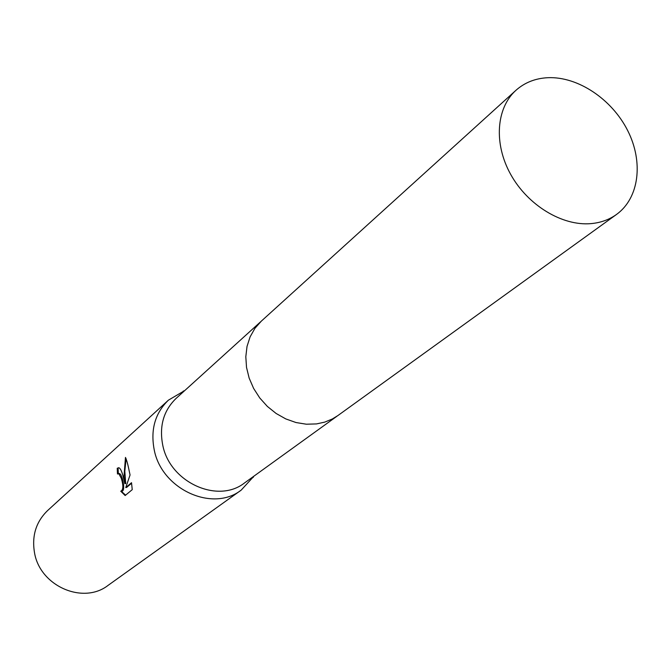 <?xml version="1.0" encoding="UTF-8"?>
<svg xmlns="http://www.w3.org/2000/svg" width="671" height="671" viewBox="0 0 671 671"><rect width="100%" height="100%" fill="white"/><g stroke="black" fill="none" stroke-linecap="round" stroke-linejoin="round"><path stroke-width="1.01" d="M260.625 321.778L176.121 398.389C163.531 410.593 159.077 426.202 162.759 445.225C169.872 482.407 217.924 504.097 244.58 482.902L337.068 416.146M184.802 390.522L168.387 400.184C155.068 413.177 150.354 429.759 154.238 449.922C161.745 489.453 212.774 512.527 241.216 490.098L254.074 476.041M123.187 476.67L124.84 483.682L124.026 475.949L125.469 457.412C126.702 460.046 127.976 464.709 129.293 471.403L130.057 474.984L125.762 487.549L131.524 482.701L132.237 489.654L125.15 495.542L120.755 491.214C123.33 490.023 123.514 485.72 121.3 478.297L118.842 473.776L117.475 473.978L117.224 468.266L118.801 467.704C120.377 468.324 121.837 471.319 123.187 476.67M168.387 400.184L47.574 510.589C35.957 521.904 31.621 536.045 34.565 553.021C40.235 586.269 83.271 604.831 108.123 585.347L241.216 490.098M118.599 473.667L119.715 473.659C122.617 475.303 125.922 492.061 121.636 491.097L121.459 491.122M121.25 491.189L125.603 495.173M118.767 467.704L118.113 468.148L118.322 473.625M118.113 468.148L117.224 468.266M126.089 458.738L124.814 471.21L125.72 483.556L124.84 483.682M131.617 483.246L126.643 487.431L125.762 487.549M548.056 77.693C535.466 78.281 524.764 82.483 515.949 90.3C496.129 108.073 493.571 143.888 510.79 174.594C527.884 205.351 562.223 226.152 590.916 223.628C600.637 222.772 609.167 219.711 616.515 214.452C639.245 198.062 643.632 161.946 627.695 130.593C611.893 99.182 577.974 76.444 548.056 77.693M515.949 90.3L261.355 321.107L254.938 328.312L250.107 336.85L247.02 346.446L245.812 356.754L246.525 367.44L249.159 378.117L253.621 388.417L259.752 397.962L267.352 406.416L276.142 413.487L285.804 418.922L296.003 422.537L306.37 424.215L316.553 423.913L324.73 422.118L332.33 418.989L337.874 415.575L616.515 214.452M253.63 476.368L253.202 477.45M118.465 473.642L119.337 473.525M184.391 390.891L183.242 391.076"/></g></svg>
